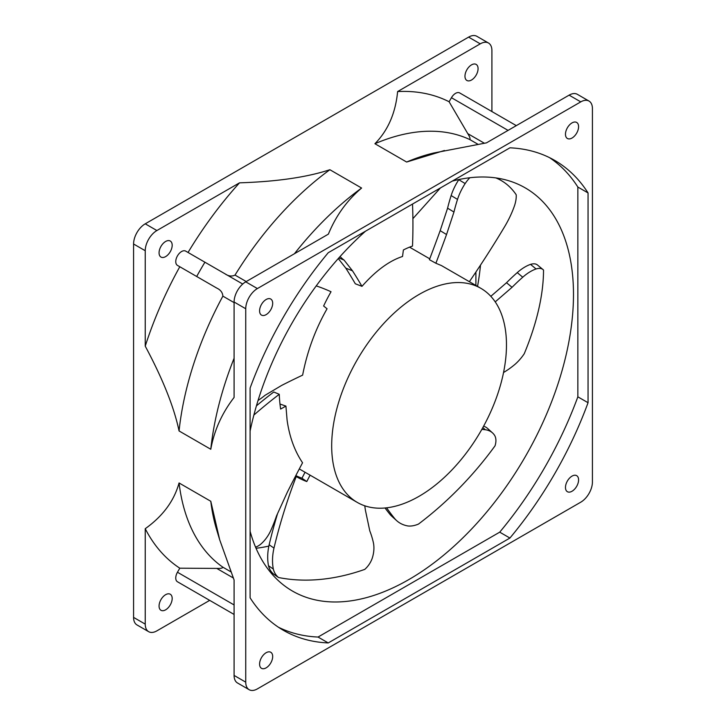 <?xml version="1.0" encoding="UTF-8"?>
<svg xmlns="http://www.w3.org/2000/svg" width="726" height="726" viewBox="0 0 726 726"><rect width="100%" height="100%" fill="white"/><g stroke="black" fill="none" stroke-linecap="round" stroke-linejoin="round"><path stroke-width="1.09" d="M216.756 288.086L179.803 266.741A269.428 155.555 -60 0 0 145.236 346.148C162.824 379.008 174.104 407.277 179.059 430.954A247.203 142.723 -60 0 1 222.873 296.135L234.09 302.615L222.873 296.135C222.619 292.56 220.586 289.874 216.756 288.086L177.462 265.389A8.24 4.755 -60 0 1 177.462 255.879A8.24 4.755 -60 0 1 185.702 251.123L242.72 284.038L185.702 251.123M216.756 568.413C220.586 568.558 222.628 568.149 222.873 567.197A247.203 142.723 -60 0 1 179.059 482.962C174.104 500.913 162.824 516.159 145.236 528.7A269.428 155.555 -60 0 0 179.803 568.195L216.756 568.413L233.246 577.941M224.996 273.811C228.463 276.225 231.803 276.651 235.024 275.081A247.203 142.723 -60 0 1 329.876 169.721C306.898 177.271 276.778 181.636 239.526 182.834A269.428 155.555 -60 0 0 188.043 252.476M480.258 43.841A16.48 9.511 -60 0 1 488.498 43.025L476.846 36.3A16.48 9.511 120 0 0 468.606 37.117L480.258 43.841L397.621 91.558C395.552 113.065 387.983 130.453 374.915 143.721A247.203 142.723 -60 0 1 469.767 139.546L477.708 144.129L469.767 139.546C470.475 138.857 469.813 136.887 467.771 133.638L449.104 101.749L451.445 97.701A8.24 4.755 -60 0 1 459.685 92.937L516.304 125.634M179.803 266.741L177.462 265.389M234.09 614.45L177.462 581.762A8.24 4.755 -60 0 1 177.462 572.242L179.803 568.195M179.059 430.954L210.785 449.267A247.203 142.723 -60 0 1 234.09 358.254M210.785 449.267C214.197 430.427 221.965 413.148 234.09 397.449L234.09 302.025L245.742 308.75A16.48 9.511 -60 0 1 257.394 288.567L580.764 101.876A16.48 9.511 -60 0 1 589.004 101.059A16.48 9.511 -60 0 1 592.425 108.601L592.425 482A16.48 9.511 -60 0 1 580.764 502.183L257.394 688.883A16.48 9.511 -60 0 1 249.154 689.7A16.48 9.511 -60 0 1 245.742 682.159L245.742 308.75M249.154 689.7L237.502 682.975A16.48 9.511 120 0 1 234.09 675.425L234.09 580.001L219.688 539.79L210.785 501.276L179.059 482.962M219.688 539.79L216.539 529.345A247.203 142.723 -60 0 1 210.785 501.276M172.18 598.478A9.266 5.354 -60 0 1 168.133 607.807A9.266 5.354 -60 0 1 160.99 610.294A9.266 5.354 -60 0 1 159.067 606.047A9.266 5.354 -60 0 1 163.114 596.718A9.266 5.354 -60 0 1 170.256 594.231A9.266 5.354 -60 0 1 172.18 598.478M209.696 600.366L156.889 630.858A16.48 9.511 -60 0 1 148.649 631.674A16.48 9.511 -60 0 1 145.236 624.124L145.236 528.7M234.09 302.025A16.48 9.511 120 0 1 245.742 281.842L328.379 234.135C335.92 215.785 346.992 200.421 361.602 188.043L329.876 169.721M294.438 253.728A247.203 142.723 -60 0 1 361.602 188.043M172.18 245.261A9.266 5.354 -60 0 1 168.133 254.59A9.266 5.354 -60 0 1 160.99 257.077A9.266 5.354 -60 0 1 159.067 252.83A9.266 5.354 -60 0 1 163.114 243.5A9.266 5.354 -60 0 1 170.256 241.014A9.266 5.354 -60 0 1 172.18 245.261M145.236 346.148L145.236 250.724A16.48 9.511 -60 0 1 156.889 230.541L239.526 182.834M478.071 68.652A9.266 5.354 -60 0 1 474.033 77.981A9.266 5.354 -60 0 1 466.882 80.468A9.266 5.354 -60 0 1 464.967 76.221A9.266 5.354 -60 0 1 469.014 66.892A9.266 5.354 -60 0 1 476.156 64.405A9.266 5.354 -60 0 1 478.071 68.652M488.498 43.025A16.48 9.511 -60 0 1 491.91 50.575L491.91 111.55M397.621 91.558A269.428 155.555 -60 0 1 449.104 101.749M374.915 143.721L406.642 162.034A247.203 142.723 -60 0 1 433.83 152.986L486.474 142.859L569.111 95.142L580.764 101.876M406.642 162.034L444.439 150.5M589.004 101.059L577.351 94.326A16.48 9.511 120 0 0 569.111 95.142M412.513 204.06A453.242 212.264 -68 0 1 412.513 246.096A129.782 60.775 112 0 0 403.393 249.98L402.531 256.478C389.254 260.806 375.732 270.762 361.975 286.343A1184.26 554.619 112 0 0 352.509 270.834L345.757 268.103A1184.26 554.619 -68 0 1 355.313 283.784L361.975 286.343M352.509 270.834L344.07 260.08L338.824 257.957M344.07 260.08A117.058 54.822 -68 0 1 340.086 256.55M338.28 258.565L345.757 268.103M316.227 285.89A453.242 264.899 -72.3 0 1 331.029 291.743A129.782 75.849 107.7 0 0 323.615 306L327.063 308.777C315.374 329.232 307.225 351.357 302.624 375.142A1184.26 692.15 107.7 0 0 281.697 385.397L265.126 395.253A117.058 68.416 -72.3 0 1 258.057 400.471M495.84 177.906A232.783 99.562 -58.8 0 1 501.993 180.992A232.783 99.562 -58.8 0 1 516.195 194.749A27.134 11.607 -58.8 0 1 514.707 205.113A53.388 22.833 -58.8 0 1 504.888 226.249A453.242 193.842 -58.8 0 1 469.359 281.688M458.905 179.54A19.003 8.131 121.2 0 0 458.787 179.703A30.619 13.095 121.2 0 0 451.145 195.548A117.058 50.067 121.2 0 0 447.588 208.18L440.174 230.659A1184.26 506.494 -58.8 0 1 429.411 259.681L435.89 263.248A1184.26 506.494 121.2 0 0 446.544 234.525L440.174 230.659M446.544 234.525L453.959 212.037A117.058 50.067 -58.8 0 1 457.516 199.414A30.619 13.095 -58.8 0 1 465.157 183.569L458.787 179.703M465.157 183.569A19.003 8.131 -58.8 0 1 469.84 177.743M453.959 212.037L447.588 208.18M385.025 507.982A453.242 278.929 132 0 0 390.025 514.425A53.388 32.861 132 0 0 391.922 516.367L396.741 520.714A53.388 32.861 -48 0 1 394.853 518.772L390.025 514.425M394.853 518.772A453.242 278.929 -48 0 1 386.613 507.819M481.837 429.384A117.058 72.037 -48 0 1 485.258 429.738A30.619 18.84 -48 0 1 492.5 432.877A30.619 18.84 -48 0 1 494.742 435.609A19.003 11.698 -48 0 1 495.032 445.837A232.783 143.258 -48 0 1 418.503 524.063A27.134 16.698 -48 0 1 407.976 525.978A53.388 32.861 -48 0 1 396.741 520.714M492.5 432.877L487.672 428.531A30.619 18.84 132 0 0 483.634 426.135M364.761 505.795A1184.26 831.833 124.6 0 0 365.414 510.251L369.788 530.887A117.058 82.219 -55.4 0 1 373.264 542.159A30.619 21.508 -55.4 0 1 372.302 558.022A19.003 13.349 -55.4 0 1 364.751 569.393A232.783 163.504 -55.4 0 1 278.566 577.524A27.134 19.058 -55.4 0 1 273.321 569.057A53.388 37.498 -55.4 0 1 273.974 548.094A453.242 318.36 -55.4 0 1 296.226 476.565A129.782 91.158 124.6 0 0 306.789 481.547L301.962 478.207A129.782 91.158 -55.4 0 1 295.818 475.594M296.226 476.565L295.555 476.102M277.55 513.636A453.242 318.36 124.6 0 0 269.146 544.763A53.388 37.498 124.6 0 0 268.493 565.726A27.134 19.058 124.6 0 0 273.738 574.184L278.566 577.524M273.974 548.094L269.146 544.763M273.321 569.057L268.493 565.726M279.982 404.037L285.926 406.097L287.088 420.091C289.42 436.689 294.575 450.91 302.551 462.761A1184.26 815.516 112.7 0 0 287.442 491.947L276.57 515.778A117.058 80.613 -67.3 0 1 271.097 529.808A30.619 21.081 -67.3 0 1 260.933 544.019A19.003 13.086 -67.3 0 1 255.561 547.15M253.873 415.072A453.242 312.116 -67.3 0 1 279.274 394.309L273.766 392.004A453.242 312.116 112.7 0 0 256.432 405.852M279.274 394.309A129.782 89.371 112.7 0 0 280.626 409.056L285.926 406.097M495.223 301.88L512.039 287.315A117.058 57.726 -50.3 0 1 522.756 277.205A30.619 15.101 -50.3 0 1 536.069 268.965A19.003 9.374 -50.3 0 1 543.003 269.573A19.003 9.374 -50.3 0 1 543.529 270.081A232.783 114.799 -50.3 0 1 524.254 353.716A27.134 13.377 -50.3 0 1 515.396 364.007A53.388 26.327 -50.3 0 1 503.554 372.492M543.003 269.573L537.494 264.999A19.003 9.374 129.7 0 0 530.552 264.382A30.619 15.101 129.7 0 0 517.248 272.622A117.058 57.726 129.7 0 0 506.521 282.732L490.83 296.326M536.069 268.965L530.552 264.382M512.039 287.315L506.521 282.732M468.606 37.117L145.236 223.817A16.48 9.511 120 0 0 133.575 244L133.575 617.399A16.48 9.511 120 0 0 136.996 624.941L148.649 631.674M578.586 126.678A9.266 5.354 -60 0 1 574.538 136.007A9.266 5.354 -60 0 1 567.396 138.494A9.266 5.354 -60 0 1 565.472 134.246A9.266 5.354 -60 0 1 569.52 124.917A9.266 5.354 -60 0 1 576.662 122.44A9.266 5.354 -60 0 1 578.586 126.678M578.586 479.895A9.266 5.354 -60 0 1 574.538 489.224A9.266 5.354 -60 0 1 567.396 491.711A9.266 5.354 -60 0 1 565.472 487.464A9.266 5.354 -60 0 1 569.52 478.135A9.266 5.354 -60 0 1 576.662 475.657A9.266 5.354 -60 0 1 578.586 479.895M272.686 303.286A9.266 5.354 -60 0 1 268.638 312.616A9.266 5.354 -60 0 1 261.496 315.102A9.266 5.354 -60 0 1 259.581 310.855A9.266 5.354 -60 0 1 263.629 301.526A9.266 5.354 -60 0 1 270.771 299.048A9.266 5.354 -60 0 1 272.686 303.286M272.686 656.504A9.266 5.354 -60 0 1 268.638 665.833A9.266 5.354 -60 0 1 261.496 668.319A9.266 5.354 -60 0 1 259.581 664.072A9.266 5.354 -60 0 1 263.629 654.743A9.266 5.354 -60 0 1 270.771 652.266A9.266 5.354 -60 0 1 272.686 656.504M480.884 288.34A123.601 71.357 120 0 0 385.633 321.455A123.601 71.357 120 0 0 331.682 445.837A123.601 71.357 120 0 0 357.283 502.419A123.601 71.357 120 0 0 452.525 469.305A123.601 71.357 120 0 0 506.476 344.923A123.601 71.357 120 0 0 480.884 288.34L441.444 265.571L435.89 263.248M306.789 481.547L310.093 475.158L357.283 502.419M299.293 468.942L310.093 475.158M305.038 472.254L301.962 478.207M475.893 285.454L475.893 272.05M250.107 597.825L250.107 388.038A271.306 156.635 -60 0 1 328.243 252.712L509.915 147.823A271.306 156.635 -60 0 1 554.728 160.419A271.306 156.635 -60 0 1 588.051 192.934L588.051 402.712A271.306 156.635 -60 0 1 509.915 538.048L328.243 642.937A271.306 156.635 -60 0 1 283.43 630.331A271.306 156.635 -60 0 1 250.107 597.825M440.41 187.952L412.894 218.653M588.051 192.934L577.851 187.045A271.306 156.635 120 0 0 549.537 157.642M588.051 402.712L577.851 396.832L577.851 187.045M509.915 538.048L499.724 532.158A271.306 156.635 120 0 0 577.851 396.832M328.243 642.937L318.042 637.047L499.724 532.158M278.43 627.228A271.306 156.635 120 0 0 318.042 637.047M196.682 276.488A232.783 134.392 -60 0 1 204.923 262.213M268.856 546.079A232.783 134.392 -60 0 1 256.033 548.266M480.512 265.09A232.783 134.392 -60 0 1 477.545 286.407M250.107 531.278A232.783 134.392 120 0 0 292.496 591.082A232.783 134.392 120 0 0 471.873 528.719A232.783 134.392 120 0 0 573.486 294.457A232.783 134.392 120 0 0 525.27 187.898A232.783 134.392 120 0 0 452.289 181.092M365.477 231.213A232.783 134.392 120 0 0 250.107 431.035M222.873 567.197L230.814 571.779M235.024 275.081L246.241 281.552M467.771 133.638L484.26 143.167M451.445 97.701L508.064 130.39M177.462 572.242L234.09 604.939M457.516 199.414L451.145 195.548M485.258 429.738L482.854 427.569M522.756 277.205L517.248 272.622M145.236 223.817L156.889 230.541M133.575 244L145.236 250.724M133.575 617.399L145.236 624.124M234.09 675.425L245.742 682.159M245.742 281.842L257.394 288.567M501.993 180.992L497.256 178.124M409.564 247.158L429.738 258.81"/></g></svg>
